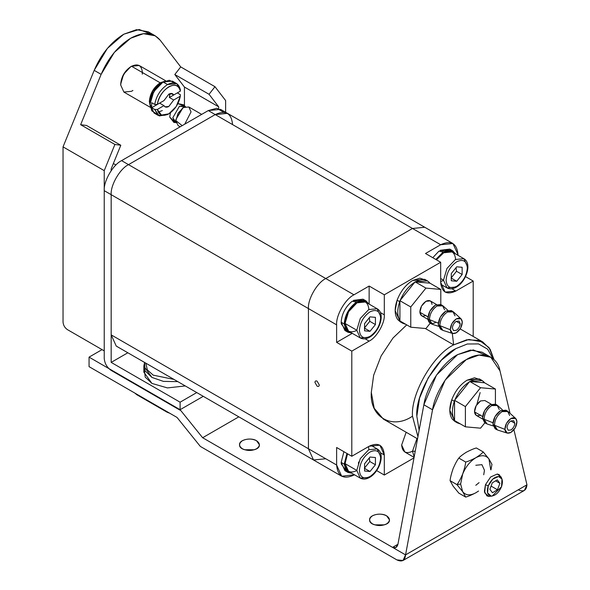 <?xml version="1.0" encoding="UTF-8"?>
<svg xmlns="http://www.w3.org/2000/svg" width="590" height="590" viewBox="0 0 590 590"><rect width="100%" height="100%" fill="white"/><g stroke="black" fill="none" stroke-linecap="round" stroke-linejoin="round"><path stroke-width="0.89" d="M491.116 496.094L488.815 496.411L486.89 495.851L484.412 491.433L485.437 484.751L490.637 476.978L497.23 474.043L499.147 474.611L501.478 478.151M489.877 489.294L492.451 492.761L497.459 489.774L491.079 486.094L497.459 489.774L499.885 483.313L497.311 479.847L492.303 482.834L489.877 489.294L492.303 482.834L497.311 479.847L499.885 483.313L495.622 480.857L499.885 483.313L497.459 489.774L492.451 492.761L489.877 489.294M488.24 485.88C486.44 491.817 487.421 495.224 491.197 496.101C495.438 495.733 498.875 492.606 501.522 486.728C503.322 480.791 502.341 477.384 498.565 476.506C494.324 476.875 490.887 480.002 488.24 485.88L492.79 479.08L498.565 476.506L501.979 479.08L501.522 486.728L492.171 496.065L491.197 496.101L487.576 492.938L488.24 485.88L485.437 484.751L488.24 485.88M501.979 479.08L501.117 476.978L497.23 474.043L490.637 476.978L485.437 484.751L484.685 492.798L488.815 496.411L492.171 496.065M476.838 404.563L480.127 392.571M454.344 401.333L454.551 400.757L454.344 401.333L451.741 399.828L454.344 401.333C451.689 409.217 451.756 415.485 454.551 420.146C451.756 415.485 451.689 409.217 454.344 401.333L454.868 399.954C458.283 391.871 463.135 385.838 469.419 381.848C463.135 385.838 458.283 391.871 454.868 399.954L469.728 381.465L482.141 380.543L484.589 382.792L495.423 389.046L495.423 404.143L495.423 389.046L484.589 382.792C481.167 378.662 476.314 378.227 470.031 381.494L484.589 382.792L469.728 381.465L480.562 387.726L495.423 389.046L480.562 387.726L469.728 381.465L454.551 400.337L465.392 406.599L480.562 387.726L465.392 406.599L454.551 400.337L454.551 420.146L454.551 400.757L454.344 401.333L451.741 399.828L449.779 410.205L454.861 421.43L452.301 419.136C449.167 414.512 448.983 408.074 451.741 399.828C455.148 390.993 460.274 384.437 467.125 380.167C460.274 384.437 455.148 390.993 451.741 399.828L454.344 401.333C451.689 409.217 451.756 415.485 454.551 420.146L454.551 420.567L454.551 420.146C451.756 415.485 451.689 409.217 454.344 401.333M479.39 378.95L467.125 380.167L474.552 377.807L480.621 379.82L474.552 377.807L467.125 380.167C460.274 384.437 455.148 390.993 451.741 399.828L449.779 410.205L454.861 421.43L452.301 419.136C449.167 414.512 448.983 408.074 451.741 399.828C455.148 390.993 460.274 384.437 467.125 380.167L479.39 378.95L481.986 380.454L479.39 378.95M460.443 423.967L457.309 422.838L455.082 420.869L460.443 423.967L457.309 422.838L455.082 420.869L460.443 423.967M494.501 425.279L504.9 429.365C505.136 424.793 507.135 421.179 510.911 418.517L515.653 418.443L516.928 421.577C516.692 426.15 514.694 429.771 510.911 432.426L507.245 433.104L504.9 429.365L494.501 425.279L497.451 429.985L494.501 425.279C494.737 419.623 497.259 415.065 502.075 411.606C497.318 414.962 494.796 419.512 494.501 425.279L504.9 429.365C505.446 433.031 507.444 434.048 510.911 432.426L515.299 427.706L516.928 421.577C516.383 417.912 514.384 416.894 510.911 418.517L506.53 423.237L504.9 429.365C505.136 424.793 507.135 421.179 510.911 418.517L515.653 418.443L516.928 421.577C516.692 426.15 514.694 429.771 510.911 432.426L507.245 433.104L504.9 429.365L494.501 425.279C494.737 419.623 497.259 415.065 502.075 411.606L507.466 411.09L509.649 415.463L507.466 411.09L502.075 411.606C497.318 414.962 494.796 419.512 494.501 425.279L492.938 424.372L495.121 428.738L492.938 424.372L494.981 416.651L500.512 410.706C495.689 414.158 493.166 418.716 492.938 424.372L494.501 425.279L496.684 429.645L494.501 425.279M508.049 411.518L502.075 411.606L508.049 411.518L515.675 418.457L508.071 411.54M505.896 410.19L500.512 410.706L506.596 410.721L500.512 410.706C495.689 414.158 493.166 418.716 492.938 424.372L494.981 416.651L500.512 410.706L505.896 410.19M484.095 419.269L492.975 422.765L484.095 419.269L487.045 423.974L484.095 419.269C484.331 413.612 486.853 409.062 491.669 405.603C486.912 408.951 484.39 413.509 484.095 419.269L492.975 422.765L484.095 419.269C484.331 413.612 486.853 409.062 491.669 405.603L497.06 405.087L499.243 409.453L497.06 405.087L491.669 405.603C486.912 408.951 484.39 413.509 484.095 419.269L482.531 418.362L484.715 422.735L482.531 418.362L484.574 410.647L490.106 404.696C485.29 408.155 482.76 412.712 482.531 418.362L484.095 419.269L486.278 423.642L484.095 419.269M497.643 405.507L491.669 405.603L497.643 405.507M495.497 404.18L490.106 404.696L496.197 404.718L490.106 404.696C485.29 408.155 482.76 412.712 482.531 418.362L484.574 410.647L490.106 404.696L495.497 404.18M482.591 416.547L474.507 411.879L476.255 415.375L474.507 411.879L482.591 416.547L474.507 411.879L476.145 405.699L480.562 400.942C476.713 403.707 474.692 407.351 474.507 411.879L482.591 416.547M484.877 400.529L480.562 400.942C476.713 403.707 474.692 407.351 474.507 411.879L476.145 405.699L480.562 400.942L484.877 400.529M510.881 420.987L514.819 423.259L513.676 420.692L510.911 420.965C508.573 422.595 507.275 424.837 507.009 427.684L508.152 430.25L510.911 429.977C513.248 428.347 514.554 426.105 514.819 423.259L510.881 420.987L514.819 423.259C514.554 426.105 513.248 428.347 510.911 429.977L508.145 430.243L507.009 427.684C507.275 424.837 508.573 422.595 510.911 420.965L513.683 420.7L514.819 423.259L513.676 420.692L510.911 420.965C508.573 422.595 507.275 424.837 507.009 427.684L508.152 430.25L510.911 429.977C513.248 428.347 514.554 426.105 514.819 423.259L510.881 420.987M484.869 422.824L480.562 428.178L465.392 426.821L465.392 406.599L465.392 426.821L454.551 420.567L465.392 426.821L480.562 428.178L484.869 422.824L480.562 428.178L465.392 426.821L465.392 406.599L480.562 387.726L495.423 389.046L495.423 404.143L495.423 389.046L484.589 382.792L495.423 389.046L480.562 387.726L469.728 381.465L482.141 380.543L484.589 382.792C481.167 378.662 476.314 378.227 470.031 381.494L484.589 382.792L469.728 381.465L480.562 387.726L465.392 406.599L454.551 400.337L454.868 399.954C458.283 391.871 463.135 385.838 469.419 381.848C463.135 385.838 458.283 391.871 454.868 399.954L469.728 381.465L454.551 400.337L465.392 406.599L465.392 426.821L454.551 420.567L454.551 400.337L454.551 420.567L465.392 426.821L480.562 428.178L484.869 422.824M480.562 414.962C477.074 416.592 475.053 415.567 474.507 411.879C475.053 415.567 477.074 416.592 480.562 414.962M495.983 429.107L492.938 424.372L495.983 429.107M485.577 423.104L482.531 418.362L485.577 423.104M510.911 432.426L515.299 427.706L516.928 421.577C516.383 417.912 514.384 416.894 510.911 418.517L506.53 423.237L504.9 429.365C505.446 433.031 507.444 434.048 510.911 432.426M507.009 427.684C507.275 424.837 508.573 422.595 510.911 420.965L513.683 420.7L514.819 423.259C514.554 426.105 513.248 428.347 510.911 429.977L508.145 430.243L507.009 427.684M475.798 485.297L479.095 482.642L475.798 485.297M484.464 470.282L483.719 474.78L484.464 470.282L481.927 464.669L475.798 465.274M490.946 469.869L491.964 464.389L488.94 458.939L490.733 469.751L488.94 458.939C485.902 455.089 481.521 454.698 475.798 457.766C470.075 461.306 465.694 466.756 462.656 474.109L460.62 484.043L462.656 491.632C465.694 495.482 470.075 495.873 475.798 492.805L478.556 491.035M475.798 492.805C471.44 495.069 468.062 496.492 465.68 497.082L458.85 493.144L465.68 497.082L462.656 491.632L456.918 484.619L450.089 480.68C450.259 478.092 451.269 474.065 453.113 468.608C451.269 474.065 450.259 478.092 450.089 480.68L453.113 486.13L458.85 493.144L453.113 486.13L450.089 480.68L456.918 484.619L462.656 491.632L465.68 497.082C468.062 496.492 471.44 495.069 475.798 492.805C470.075 495.873 465.694 495.482 462.656 491.632L460.62 484.043L456.918 484.619C458.452 482.819 460.362 479.316 462.656 474.109C460.362 479.316 458.452 482.819 456.918 484.619L460.62 484.043L462.656 474.109C464.5 468.652 465.51 464.625 465.68 462.036C468.062 461.454 471.44 460.023 475.798 457.766C471.44 460.023 468.062 461.454 465.68 462.036C465.51 464.625 464.5 468.652 462.656 474.109C465.694 466.756 470.075 461.306 475.798 457.766C479.714 455.244 482.178 453.297 483.203 451.925C482.178 453.297 479.714 455.244 475.798 457.766C481.521 454.698 485.902 455.089 488.94 458.939L483.203 451.925L476.373 447.98C473.991 448.57 470.614 449.993 466.255 452.257C470.614 449.993 473.991 448.57 476.373 447.98L483.203 451.925L488.94 458.939L491.964 464.389M453.113 468.608C455.406 463.401 457.316 459.898 458.85 458.098C459.875 456.719 462.339 454.772 466.255 452.257C462.339 454.772 459.875 456.719 458.85 458.098C457.316 459.898 455.406 463.401 453.113 468.608M465.68 462.036L458.85 458.098L465.68 462.036M386.575 515.785C380.963 512.26 369.038 514.797 369.606 519.842C368.927 527.246 390.16 527.246 389.481 519.842L386.575 515.785C390.366 518.492 390.366 521.191 386.575 523.898C381.885 526.088 377.202 526.088 372.519 523.898C368.728 521.191 368.728 518.492 372.519 515.785C377.202 513.595 381.885 513.595 386.575 515.785M384.4 524.849L374.687 524.849L384.4 524.849M256.502 440.693C250.89 437.168 238.972 439.705 239.54 444.749C238.862 452.154 260.094 452.154 259.416 444.749L256.502 440.693C260.293 443.392 260.293 446.099 256.502 448.806C251.819 450.996 247.136 450.996 242.446 448.806C238.655 446.099 238.655 443.392 242.446 440.693C247.136 438.503 251.819 438.503 256.502 440.693M254.334 449.757L244.621 449.757L254.334 449.757M499.981 370.852L510.033 413.325L499.981 370.852C497.377 355.645 480.939 350.172 466.255 359.642C451.571 367.128 435.132 391.576 432.536 409.792L445.177 380.056L466.255 359.642L479.021 355.077L490.784 357.208L499.981 370.852M513.927 429.756L526.959 484.796L513.927 429.756M490.784 357.208L482.111 352.201L470.355 350.077L457.589 354.634L436.504 375.048L423.863 404.784L432.536 409.792L423.863 404.784L397.933 544.275C397.026 547.498 395.234 548.53 392.549 547.38L405.559 554.888L432.536 409.792L405.559 554.888L526.959 484.796L405.559 554.888L202.636 437.728L238.81 416.842L202.636 437.728L180.105 409.703L203.27 396.325L180.105 409.703L202.636 437.728L392.549 547.38L397.933 544.275L392.549 547.38L395.883 547.527L397.933 544.275L423.863 404.784C426.467 386.568 442.906 362.12 457.589 354.634L473.305 349.907L486.064 355.372M102.063 349.627L89.061 357.134L180.105 409.703L89.061 357.134L102.063 349.627M89.061 366.648L89.061 357.134L89.061 366.648L177.03 417.44L200.312 446.401L396.886 559.895C402.115 562.277 405.005 560.603 405.559 554.888L403.022 560.5L396.886 559.895L200.312 446.401L177.03 417.44L89.061 366.648M403.022 560.5L524.414 490.415L526.959 484.796C526.405 490.519 523.514 492.185 518.286 489.803M352.252 301.18L356.39 302.183L356.39 303.186L356.39 302.183L352.252 301.18C345.452 306.852 341.757 313.858 341.175 322.214C341.757 313.858 345.452 306.852 352.252 301.18M366.043 300.922L368.706 303.872L364.052 300.192L357.606 301.483L366.043 300.922L363.005 299.167L353.469 300.362L357.606 301.483L357.606 302.486L357.606 301.483L353.469 300.362L353.469 301.468L353.469 300.362L364.399 300.266M346.566 331.152L341.249 323.799L341.175 322.214L344.206 323.969C344.936 314.957 348.992 307.7 356.39 302.183C348.992 307.7 344.936 314.957 344.206 323.969L341.175 322.214L344.921 330.496L346.566 331.152M351.839 333.077L347.953 332.251L344.206 323.969L346.249 330.791L351.839 333.077M438.967 251.119L443.105 252.122L443.105 253.125L443.105 252.122L438.967 251.119L432.78 257.705L438.967 251.119M452.759 250.853L455.414 253.811L450.76 250.131L444.322 251.421L452.759 250.853L449.72 249.105L440.177 250.3L444.322 251.421L444.322 252.424L444.322 251.421L440.177 250.3L440.177 251.399L440.177 250.3L451.107 250.204M435.818 259.46L443.105 252.122L435.818 259.46M346.566 471.329L341.249 463.976L341.175 462.398L343.904 451.704L341.175 462.398L344.206 464.146L346.935 453.452L344.206 464.146L341.175 462.398L344.921 470.673L346.566 471.329M351.839 473.254L347.953 472.428L344.206 464.146L346.249 470.968L351.839 473.254M357.002 330.348C349.811 333.63 345.836 331.329 345.076 323.468C345.836 314.728 349.811 307.84 357.002 302.818C364.192 299.543 368.167 301.837 368.92 309.698M359.384 330.223C360.062 322.442 363.602 316.306 370.004 311.83C376.413 308.909 379.953 310.952 380.631 317.958C379.953 325.746 376.413 331.882 370.004 336.359L369.628 337.2L360.276 337.945L356.78 330.223L360.276 337.945C363.116 339.405 366.235 339.154 369.628 337.2L370.004 336.359C363.602 339.28 360.062 337.229 359.384 330.223C360.062 337.229 363.602 339.28 370.004 336.359C376.413 331.882 379.953 325.746 380.631 317.958C379.953 310.952 376.413 308.909 370.004 311.83C363.602 316.306 360.062 322.442 359.384 330.223M369.628 337.2C379.37 331.868 385.764 313.474 377.135 308.74L368.706 309.573L360.276 318.475L356.78 330.223L360.276 318.475L368.706 309.573L377.135 308.74L380.631 316.461M370.004 331.322L364.583 330.835L364.583 323.608L370.004 316.867L375.424 317.354L375.424 324.574L370.004 331.322L375.424 324.574L369.79 321.321L364.369 328.062L370.004 331.322L364.369 328.062L369.79 321.321L375.424 324.574L375.424 317.354L370.004 316.867L364.583 323.608L364.583 330.835L370.004 331.322M377.135 308.74L365.431 301.984L357.002 302.818L348.572 311.719L345.076 323.468L348.572 331.189L360.276 337.945M345.076 323.468L356.78 330.223L345.076 323.468M369.31 317.737L369.79 321.321L369.31 317.737M455.421 287.05L446.984 287.883L443.496 280.161L440.678 278.539L443.496 280.161L446.984 287.883C449.831 289.343 452.95 289.093 456.336 287.138L455.421 287.05L456.336 287.138L456.719 286.298C450.31 289.211 446.77 287.168 446.099 280.161C446.77 272.374 450.31 266.245 456.719 261.761C463.128 258.848 466.668 260.891 467.339 267.897C466.668 275.685 463.128 281.821 456.719 286.298L456.336 287.138C466.078 281.806 472.472 263.413 463.851 258.678L455.421 259.512L446.984 268.413L443.496 280.161L446.984 268.413L455.421 259.512L463.851 258.678L452.139 251.915L443.709 252.756L436.438 259.814L443.709 252.756C450.9 249.474 454.875 251.775 455.635 259.637M443.496 280.412L440.678 281.585M446.099 280.161C446.77 287.168 450.31 289.211 456.719 286.298C463.128 281.821 466.668 275.685 467.339 267.897C466.668 260.891 463.128 258.848 456.719 261.761C450.31 266.245 446.77 272.374 446.099 280.161M456.719 281.253L451.298 280.774L451.298 273.546L456.719 266.805L462.14 267.285L462.14 274.512L456.719 281.253L462.14 274.512L456.505 271.26L451.084 278.001L456.719 281.253L451.084 278.001L456.505 271.26L462.14 274.512L462.14 267.285L456.719 266.805L451.298 273.546L451.298 280.774L456.719 281.253M463.851 258.678L467.339 266.392M456.018 267.668L456.505 271.26L456.018 267.668M357.002 470.532C349.811 473.807 345.836 471.513 345.076 463.644L347.554 453.813L345.076 463.644L348.572 471.366L360.276 478.121L356.78 470.407L360.276 478.121C363.116 479.582 366.235 479.338 369.628 477.376L360.276 478.121M368.529 446.601L368.92 449.632M359.384 470.407C360.062 462.619 363.602 456.483 370.004 452.006C376.413 449.086 379.953 451.129 380.631 458.142C379.953 465.923 376.413 472.059 370.004 476.536L369.628 477.376L370.004 476.536C363.602 479.456 360.062 477.413 359.384 470.407C360.062 477.413 363.602 479.456 370.004 476.536C376.413 472.059 379.953 465.923 380.631 458.142C379.953 451.129 376.413 449.086 370.004 452.006C363.602 456.483 360.062 462.619 359.384 470.407M369.628 477.376C379.37 472.052 385.764 453.658 377.135 448.916L368.706 449.75L360.276 458.651L356.78 470.407L360.276 458.651L368.706 449.75L377.135 448.916L380.631 456.638M370.004 471.499L364.583 471.012L364.583 463.784L370.004 457.044L375.424 457.53L375.424 464.758L370.004 471.499L375.424 464.758L369.79 461.498L364.369 468.246L370.004 471.499L364.369 468.246L369.79 461.498L375.424 464.758L375.424 457.53L370.004 457.044L364.583 463.784L364.583 471.012L370.004 471.499M345.076 463.644L356.78 470.407L345.076 463.644M358.469 463.865L358.609 462.029M369.31 457.914L369.79 461.498L369.31 457.914M415.22 451.254L412.499 451.254L414.165 456.962L412.499 451.254L415.22 451.254M416.99 438.51L412.499 451.254L416.99 438.51M412.499 451.254C405.957 454.234 402.343 452.147 401.657 445L406.156 432.249L401.657 445L404.829 452.014L414.092 457.361M232.571 124.593C231.464 113.155 225.682 109.814 215.225 114.578L128.509 164.64L215.225 114.578L208.285 110.573L215.225 114.578L227.489 113.361L220.549 109.357L208.285 110.573L121.577 160.635L128.509 164.64C119.932 168.703 110.396 185.223 111.171 194.678C110.396 185.223 119.932 168.703 128.509 164.64L121.577 160.635C112.992 164.698 103.457 181.219 104.231 190.673L104.231 358.388C104.673 363.477 106.989 367.481 111.171 370.402C106.989 367.481 104.673 363.477 104.231 358.388L104.231 190.673L111.171 194.678L111.171 362.393L127.831 352.776L111.171 362.393L180.105 402.196L196.765 392.571L180.105 402.196L111.171 362.393L111.171 194.678L104.231 190.673C103.457 181.219 112.992 164.698 121.577 160.635L208.285 110.573L216.862 108.243L223.522 112.233M111.171 370.402L180.105 410.205L180.105 402.196L180.105 410.205L111.171 370.402M153.223 375.159L147.33 369.886L145.811 363.152L147.33 369.886L153.223 375.159L174.021 379.436L153.223 375.159M144.594 362.452L145.029 370.771L151.925 377.416L163.43 381.391L177.833 381.642L163.43 381.391L151.925 377.416L143.842 366.147L144.594 362.452M143.842 366.147L143.842 372.157L151.925 383.419L167.449 387.918L185.275 385.934L167.449 387.918L151.925 383.419L145.214 377.113L144.336 369.156M167.103 411.709L167.103 412.204L169.868 413.302L167.103 412.204L167.103 411.709M136.747 394.186L136.747 394.688L167.103 412.204L136.747 394.688L136.747 394.186M134.852 393.088L136.747 394.688L134.852 393.088M155.207 35.806L148.267 31.801L136.511 29.67L123.745 34.227L107.387 48.402L94.194 70.365L101.133 74.37L80.638 124.697L114.895 144.469L120.803 145.251L86.553 125.478L80.638 124.697L101.133 74.37L114.327 52.407L130.678 38.232L143.444 33.674L155.207 35.806L160.229 40.253L180.717 66.913L174.81 74.524L180.717 66.913L214.974 86.693L209.059 94.297L174.81 74.524L209.059 94.297L218.691 106.834L184.441 87.055L218.691 106.834L218.691 108.575L218.691 106.834L209.059 94.297L214.974 86.693L180.717 66.913L160.229 40.253C153.223 32.066 143.37 31.395 130.678 38.232C117.985 46.05 108.14 58.093 101.133 74.37L94.194 70.365L63.042 146.873L63.042 322.096C63.322 325.274 64.767 327.775 67.378 329.604C64.767 327.775 63.322 325.274 63.042 322.096L63.042 146.873L94.194 70.365C101.2 54.088 111.053 42.045 123.745 34.227L139.174 29.5L151.49 34.227M86.553 125.478L120.803 145.251L111.171 168.91L111.171 170.65L111.171 168.91L120.803 145.251L114.895 144.469L80.638 124.697L86.553 125.478M184.441 87.055L184.441 105.522L184.441 87.055L174.81 74.524L184.441 87.055M63.042 146.873L104.231 170.65L114.895 144.469L104.231 170.65L104.231 350.88L104.231 170.65L63.042 146.873M214.974 86.693L225.631 100.558L225.631 112.292L225.631 100.558L214.974 86.693M67.378 329.604L104.231 350.88L67.378 329.604M184.869 106.281L184.102 104.917L177.907 103.611L184.596 106.126M170.488 112.734L169.699 117.085L173.954 122.499L175.245 122.322L169.699 117.085L170.488 112.734M176.056 122.447L172.804 117.749L179.419 106.296L185.113 106.768M182.185 125.641L175.879 120.648L178.099 113.169L183.468 107.505L188.83 106.974L191.057 111.886L184.744 124.166M201.677 114.394L188.83 106.974L183.468 107.505L178.099 113.169L175.879 120.648L175.879 119.527L175.879 120.648L178.099 125.559L180.216 126.784M183.468 107.505L182.487 108.073L175.879 119.527L182.959 107.823M185.511 106.65L184.095 105.831L179.419 106.296L172.804 117.749L174.743 122.027L176.159 122.845M176.727 83.633L172.391 81.125L163.194 82.04L167.531 84.54C160.664 89.134 156.387 95.772 154.705 104.459L151.674 102.712L151.674 107.712L154.705 109.467L157.331 109.452L154.705 109.467L159.248 115.92L167.531 114.578L168.836 113.826L161.468 115.072L157.331 109.452L163.961 105.625L159.625 103.125L151.674 107.712L151.674 102.712L154.705 104.459C156.387 95.772 160.664 89.134 167.531 84.54L163.194 82.04C156.763 85.078 149.609 97.468 150.192 104.563L153.997 112.985L158.334 115.493L154.705 109.467L151.674 107.712L159.625 103.125L163.961 105.625L157.331 109.452C158.909 115.352 162.744 116.805 168.836 113.826C174.92 109.777 178.755 103.892 180.334 96.17L176.196 106.569L168.836 113.826M180.356 94.658L180.334 96.17L180.356 94.658L177.325 92.903L169.367 97.498L173.703 100.005L180.334 96.17L173.703 100.005L168.836 106.466C166.594 107.638 164.971 107.358 163.961 105.625L165.067 106.842L168.836 106.466L173.703 100.005L169.367 97.498L177.325 92.903L180.356 94.658M168.202 114.172L158.334 115.493M167.531 84.54L176.83 83.692L180.356 89.651C178.681 82.902 174.404 81.199 167.531 84.54M180.334 91.162L180.356 89.651L180.334 91.162L173.703 94.997L171.004 93.434L173.703 94.997L180.334 91.162C178.755 85.27 174.92 83.817 168.836 86.796C162.744 90.845 158.909 96.731 157.331 104.452C159.322 88.883 178.35 77.895 180.334 91.162M154.705 104.459L157.331 104.452L154.705 104.459M169.75 93.722L169.367 97.498L169.832 94.732L168.836 94.157C171.071 92.984 172.7 93.264 173.703 94.997L172.605 93.781L168.836 94.157L163.961 100.617L157.331 104.452L163.961 100.617L168.836 94.157L169.832 94.732L169.75 93.722M132.898 90.425L131.548 91.303L123.885 92.062L120.707 85.041C121.4 77.098 125.014 70.837 131.548 66.264L131.548 66.264C138.082 63.292 141.696 65.379 142.389 72.526L142.301 74.133M130.678 66.766L123.627 74.215L120.707 84.038C121.341 76.73 124.667 70.97 130.678 66.766L131.548 66.264C125.014 70.837 121.4 77.098 120.707 85.041L123.885 92.062L150.45 107.395M149.322 101.561C150.015 93.618 153.629 87.357 160.163 82.792L131.548 66.264L160.163 82.792L164.581 81.324L160.163 82.792C153.629 87.357 150.015 93.618 149.322 101.561L150.266 106.119L149.322 101.561M165.775 80.845L139.21 65.512L131.548 66.264M156.424 113.789L151.741 110.78L150.192 104.563C149.609 97.468 156.763 85.078 163.194 82.04L169.352 80.27L174.301 82.829M162.759 82.298L153.747 91.598L150.192 103.567C150.959 94.666 155.008 87.659 162.331 82.541L162.759 82.298M162.331 110.573L158.209 112.122M149.757 101.31L150.192 104.496L149.757 101.31C150.421 93.685 153.887 87.674 160.163 83.286L163.135 82.076L160.163 83.286L152.803 91.059L149.757 101.31M399.71 301.704L399.924 301.129L399.71 301.704L397.114 300.199L399.71 301.704C397.055 309.588 397.129 315.864 399.924 320.525C397.129 315.864 397.055 309.588 399.71 301.704L400.234 300.325C403.656 292.249 408.509 286.216 414.792 282.219C408.509 286.216 403.656 292.249 400.234 300.325L415.095 281.843L427.514 280.914L429.955 283.163L440.796 289.425L440.796 304.514L440.796 289.425L429.955 283.163C426.541 279.033 421.688 278.605 415.404 281.865L429.955 283.163L415.095 281.843L425.936 288.097L440.796 289.425L425.936 288.097L415.095 281.843L399.924 300.716L410.758 306.97L425.936 288.097L410.758 306.97L399.924 300.716L399.924 320.525L399.924 301.129L399.71 301.704L397.114 300.199L395.152 310.576L400.234 321.801L397.667 319.514C394.54 314.883 394.356 308.452 397.114 300.199C400.514 291.364 405.647 284.808 412.499 280.538C405.647 284.808 400.514 291.364 397.114 300.199L399.71 301.704C397.055 309.588 397.129 315.864 399.924 320.525L399.924 320.938L399.924 320.525C397.129 315.864 397.055 309.588 399.71 301.704M424.756 279.321L412.499 280.538L419.918 278.178L425.987 280.191L419.918 278.178L412.499 280.538C405.647 284.808 400.514 291.364 397.114 300.199L395.152 310.576L400.234 321.801L397.667 319.514C394.54 314.883 394.356 308.452 397.114 300.199C400.514 291.364 405.647 284.808 412.499 280.538L424.756 279.321L427.359 280.825L424.756 279.321M405.809 324.338L402.682 323.217L400.448 321.24L405.809 324.338L402.682 323.217L400.448 321.24L405.809 324.338M439.875 325.651L450.273 329.744C450.502 325.171 452.508 321.55 456.284 318.888L461.026 318.814L462.295 321.948C462.066 326.521 460.06 330.142 456.284 332.804L452.611 333.483L450.273 329.744L439.875 325.651L442.825 330.356L439.875 325.651C440.103 319.994 442.633 315.436 447.449 311.985C442.692 315.333 440.162 319.891 439.875 325.651L450.273 329.744C450.812 333.402 452.818 334.419 456.284 332.804L460.672 328.077L462.295 321.948C461.756 318.29 459.75 317.265 456.284 318.888L451.896 323.615L450.273 329.744C450.502 325.171 452.508 321.55 456.284 318.888L461.026 318.814L462.295 321.948C462.066 326.521 460.06 330.142 456.284 332.804L452.611 333.483L450.273 329.744L439.875 325.651C440.103 319.994 442.633 315.436 447.449 311.985L452.84 311.468L455.023 315.834L452.84 311.468L447.449 311.985C442.692 315.333 440.162 319.891 439.875 325.651L438.304 324.743L440.487 329.117L438.304 324.743L440.354 317.029L445.878 311.078C441.062 314.536 438.54 319.094 438.304 324.743L439.875 325.651L442.058 330.017L439.875 325.651M453.422 311.889L447.449 311.985L453.422 311.889M451.269 310.561L445.878 311.078L451.97 311.1L445.878 311.078C441.062 314.536 438.54 319.094 438.304 324.743L440.354 317.029L445.878 311.078L451.269 310.561M429.468 319.64L438.348 323.143L429.468 319.64L432.418 324.353L429.468 319.64C429.697 313.991 432.227 309.433 437.043 305.974C432.286 309.322 429.763 313.88 429.468 319.64L438.348 323.143L429.468 319.64C429.697 313.991 432.227 309.433 437.043 305.974L442.434 305.458L444.617 309.831L442.434 305.458L437.043 305.974C432.286 309.322 429.763 313.88 429.468 319.64L427.898 318.74L430.081 323.106L427.898 318.74L429.948 311.019L435.472 305.067C430.656 308.526 428.134 313.084 427.898 318.74L429.468 319.64L431.651 324.013L429.468 319.64M443.009 305.878L437.043 305.974L443.009 305.878M440.863 304.551L435.472 305.067L441.563 305.089L435.472 305.067C430.656 308.526 428.134 313.084 427.898 318.74L429.948 311.019L435.472 305.067L440.863 304.551M427.964 316.919L419.881 312.25L421.621 315.746L419.881 312.25L427.964 316.919L419.881 312.25L421.518 306.07L425.936 301.313C422.086 304.079 420.065 307.729 419.881 312.25L427.964 316.919M430.25 300.9L425.936 301.313C429.432 299.683 431.452 300.708 431.998 304.396C431.452 300.708 429.432 299.683 425.936 301.313C422.086 304.079 420.065 307.729 419.881 312.25L421.518 306.07L425.936 301.313L430.25 300.9M456.254 321.358L460.185 323.63L459.042 321.063L456.284 321.336C453.946 322.973 452.648 325.208 452.382 328.062L453.526 330.621L456.284 330.348C458.622 328.719 459.927 326.484 460.185 323.63L456.254 321.358L460.185 323.63C459.927 326.484 458.622 328.719 456.284 330.348L453.511 330.614L452.382 328.062C452.648 325.208 453.946 322.973 456.284 321.336L459.057 321.071L460.185 323.63L459.042 321.063L456.284 321.336C453.946 322.973 452.648 325.208 452.382 328.062L453.526 330.621L456.284 330.348C458.622 328.719 459.927 326.484 460.185 323.63L456.254 321.358M430.235 323.195L425.936 328.549L410.758 327.199L410.758 306.97L410.758 327.199L399.924 320.938L410.758 327.199L425.936 328.549L430.235 323.195L425.936 328.549L410.758 327.199L410.758 306.97L425.936 288.097L440.796 289.425L440.796 304.514L440.796 289.425L429.955 283.163L440.796 289.425L425.936 288.097L415.095 281.843L427.514 280.914L429.955 283.163C426.541 279.033 421.688 278.605 415.404 281.865L429.955 283.163L415.095 281.843L425.936 288.097L410.758 306.97L399.924 300.716L400.234 300.325C403.656 292.249 408.509 286.216 414.792 282.219C408.509 286.216 403.656 292.249 400.234 300.325L415.095 281.843L399.924 300.716L410.758 306.97L410.758 327.199L399.924 320.938L399.924 300.716L399.924 320.938L410.758 327.199L425.936 328.549L430.235 323.195M425.936 315.333C422.44 316.963 420.419 315.938 419.881 312.25C420.419 315.938 422.44 316.963 425.936 315.333M441.357 329.486L438.304 324.743L441.357 329.486M435.472 322.59C431.106 324.633 428.583 323.35 427.898 318.74C428.583 323.35 431.106 324.633 435.472 322.59M429.417 317.759L429.476 318.394L429.417 317.759M456.284 332.804L460.672 328.077L462.295 321.948C461.756 318.29 459.75 317.265 456.284 318.888L451.896 323.615L450.273 329.744C450.812 333.402 452.818 334.419 456.284 332.804M452.382 328.062C452.648 325.208 453.946 322.973 456.284 321.336L459.057 321.071L460.185 323.63C459.927 326.484 458.622 328.719 456.284 330.348L453.511 330.614L452.382 328.062M440.678 282.293L440.678 262.262L384.311 294.808L384.311 314.831C384.99 323.106 376.649 337.561 369.141 341.116L351.795 351.124L351.795 456.262L369.141 446.247C378.293 442.08 383.345 445 384.311 455.008L384.311 475.039L413.988 457.906L384.311 475.039L376.656 470.614L384.311 475.039L384.311 455.008L379.872 445.185L369.141 446.247L351.795 456.262L351.795 351.124L336.625 342.37L336.625 324.847L308.437 308.57L308.437 448.754L313.519 459.979L308.437 448.754L336.625 465.023L308.437 448.754L308.437 308.57L336.625 324.847C335.85 315.385 345.386 298.865 353.963 294.808L325.783 278.539C317.206 282.595 307.663 299.115 308.437 308.57C307.663 299.115 317.206 282.595 325.783 278.539L353.963 294.808C345.386 298.865 335.85 315.385 336.625 324.847L336.625 342.37L352.274 333.328L336.625 342.37L351.795 351.124L369.141 341.116C376.649 337.561 384.99 323.106 384.311 314.831L384.311 294.808L369.141 286.047L353.963 294.808L369.141 286.047L369.141 304.123L369.141 286.047L384.311 294.808L440.678 262.262L440.678 282.293L445.118 292.116L455.849 291.054C446.704 295.221 441.645 292.301 440.678 282.293M473.195 336.433L473.195 281.039L455.849 291.054L473.195 281.039L465.532 276.614L473.195 281.039L473.195 336.433M452.279 333.372L453.68 344.87C433.303 354.509 410.655 393.744 412.499 416.208L417.934 436.689L412.499 416.208C392.114 430.103 369.465 417.027 371.309 392.431L373.647 375.269L381.14 355.91L392.999 338.011L406.746 324.876L392.999 338.011L381.14 355.91L373.647 375.269L371.309 392.431L374.2 408.265L383.375 419.099L417.536 438.82M354.443 474.758L341.699 476.248L336.625 465.023L336.625 447.5L351.795 456.262L336.625 447.5L336.625 465.023C337.723 476.462 343.505 479.803 353.963 475.039L354.443 474.758M317.11 381.17L319.279 384.923C319.138 386.354 318.416 386.767 317.11 386.17L314.942 382.416C315.082 380.985 315.805 380.572 317.11 381.17M440.678 244.739L452.943 243.53L458.017 254.755C456.918 243.316 451.136 239.975 440.678 244.739L425.501 253.501L440.678 262.262L425.501 253.501L440.678 244.739L412.499 228.47L440.678 244.739M452.943 243.53L424.756 227.261L412.499 228.47L325.783 278.539L412.499 228.47L424.756 227.261L227.489 113.361L215.225 114.578L412.499 228.47L215.225 114.578L128.509 164.64L325.783 278.539L128.509 164.64C119.932 168.703 110.396 185.223 111.171 194.678L308.437 308.57L111.171 194.678L111.171 334.862L308.437 448.754L111.171 334.862L116.252 346.087L313.519 459.979L325.783 458.762M380.329 452.707L384.311 455.008L380.329 452.707M380.329 312.53L384.311 314.831L380.329 312.53M365.151 338.815L369.141 341.116L365.151 338.815M458.017 255.308L458.017 254.755L458.017 255.308M451.866 288.753L455.849 291.054L451.866 288.753M493.129 358.853L487.583 349.14L478.505 343.918L467.302 344L455.849 348.624C436.548 357.754 415.087 394.924 416.828 416.208L419.143 430.162L416.828 416.208L419.571 398.044L428.259 377.755L441.49 360.077L455.849 348.624L467.302 344L478.505 343.918L487.583 349.14L493.129 358.853M425.324 328.497L453.68 344.87L468.844 339.457L482.812 341.986L490.098 349.184L494.051 359.686L488.977 347.54L479.353 340.415L466.764 339.781L453.68 344.87L425.324 328.497M412.499 416.208C410.655 393.744 433.303 354.509 453.68 344.87M454.861 421.43L457.464 422.934L454.861 421.43M497.422 429.977L507.223 433.097L497.422 429.977M507.437 411.075L505.873 410.168L507.437 411.075M496.714 429.66L495.143 428.76L496.714 429.66M502.444 409.873L497.665 405.529L502.444 409.873M487.016 423.967L493.174 425.936L487.016 423.967M497.038 405.072L495.467 404.165L497.038 405.072M486.308 423.657L484.737 422.75L486.308 423.657M482.591 419.033L476.27 415.382L482.591 419.033M491.175 404.165L484.855 400.514L491.175 404.165M347.953 332.251L344.921 330.496M347.953 472.428L344.921 470.673M440.782 284.299L446.984 287.883M370.933 445.339L377.135 448.916M173.954 122.499L175.518 122.477M115.913 165.001L113.361 163.533M120.707 85.041L120.707 84.038M150.192 103.567L150.192 104.563M163.194 82.04L162.331 82.541M400.234 321.801L402.837 323.305L400.234 321.801M461.041 318.836L453.437 311.911L461.041 318.836M442.795 330.348L452.589 333.475L442.795 330.348M452.81 311.446L451.247 310.546L452.81 311.446M442.08 330.031L440.516 329.132L442.08 330.031M447.817 310.252L443.031 305.9L447.817 310.252M432.389 324.338L438.547 326.307L432.389 324.338M442.404 305.443L440.841 304.536L442.404 305.443M431.674 324.028L430.11 323.121L431.674 324.028M427.964 319.404L421.644 315.761L427.964 319.404M436.548 304.536L430.228 300.893L436.548 304.536M341.699 476.248L313.519 459.979M460.171 328.918L482.812 341.986"/></g></svg>
